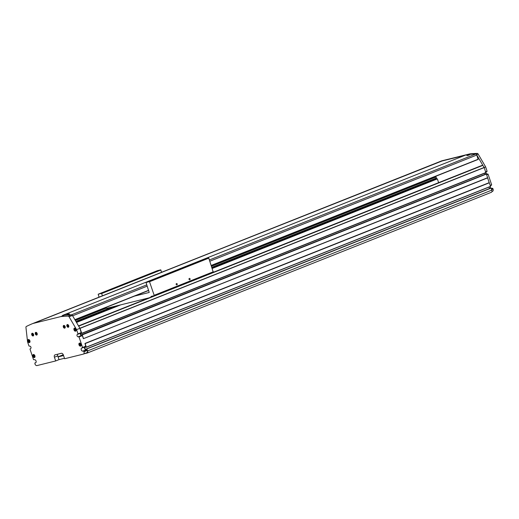 <?xml version="1.0" encoding="UTF-8"?>
<svg xmlns="http://www.w3.org/2000/svg" width="519" height="519" viewBox="0 0 519 519"><rect width="100%" height="100%" fill="white"/><g stroke="black" fill="none" stroke-linecap="round" stroke-linejoin="round"><path stroke-width="0.78" d="M34.533 359.738A1.615 1.032 68.3 0 1 36.051 361.023A1.615 1.032 68.3 0 1 35.642 362.775A1.615 1.032 68.3 0 1 35.552 362.8L34.883 362.969L34.942 363.877A2.16 1.375 68.3 0 0 36.972 365.584L55.663 360.958L54.411 357.221A2.16 1.375 68.3 0 1 54.956 354.879A2.16 1.375 68.3 0 1 55.072 354.847L61.339 353.296A2.16 1.375 68.3 0 1 63.37 355.002L64.622 358.746L83.312 354.12A2.16 1.375 68.3 0 0 83.429 354.088A2.16 1.375 68.3 0 0 83.974 351.752L83.468 350.954L82.793 351.123A1.615 1.032 68.3 0 1 81.301 349.903A1.615 1.032 68.3 0 1 81.684 348.087A1.615 1.032 68.3 0 1 81.768 348.061L82.553 347.496L79.024 336.948L78.239 336.779A1.259 0.804 68.3 0 1 77.072 335.832A1.259 0.804 68.3 0 1 77.376 334.418A1.259 0.804 68.3 0 1 77.441 334.398L77.999 333.886L76.578 329.636L69.079 316.785A1.259 0.804 68.3 0 0 68.177 316.136A235.483 150.225 68.3 0 0 60.846 316.584L32.807 323.519A235.483 150.225 68.3 0 0 26.313 326.49A1.259 0.804 68.3 0 0 25.95 327.45L27.546 341.762L28.967 346.011L29.752 346.186A1.259 0.804 68.3 0 1 30.932 347.185A1.259 0.804 68.3 0 1 30.615 348.547A1.259 0.804 68.3 0 1 30.55 348.567L29.992 349.073L33.521 359.622L34.533 359.738M67.159 314.352C66.49 314.812 67.12 314.767 69.046 314.203C69.734 313.729 69.105 313.774 67.159 314.352L66.711 314.637M467.23 155.213C466.562 155.681 467.191 155.629 469.118 155.064C469.799 154.591 469.17 154.643 467.23 155.213L466.776 155.499M34.903 355.781A1.615 1.032 68.3 0 1 34.494 357.533A1.615 1.032 68.3 0 1 32.885 356.281A1.615 1.032 68.3 0 1 33.294 354.529A1.615 1.032 68.3 0 1 34.903 355.781M81.022 344.376A1.615 1.032 68.3 0 1 80.614 346.128A1.615 1.032 68.3 0 1 79.011 344.876A1.615 1.032 68.3 0 1 79.42 343.124A1.615 1.032 68.3 0 1 81.022 344.376M29.894 340.814A1.615 1.032 68.3 0 1 29.486 342.566A1.615 1.032 68.3 0 1 27.877 341.307A1.615 1.032 68.3 0 1 28.286 339.556A1.615 1.032 68.3 0 1 29.894 340.814M76.014 329.409A1.615 1.032 68.3 0 1 75.605 331.161A1.615 1.032 68.3 0 1 74.003 329.902A1.615 1.032 68.3 0 1 74.412 328.151A1.615 1.032 68.3 0 1 76.014 329.409A1.382 0.882 68.3 0 1 75.573 330.914A1.382 0.882 68.3 0 1 74.275 329.818A1.382 0.882 68.3 0 1 74.697 328.293A1.382 0.882 68.3 0 1 76.001 329.39M37.141 333.496A1.44 0.915 68.3 0 1 36.778 335.053A1.44 0.915 68.3 0 1 35.35 333.938A1.44 0.915 68.3 0 1 35.714 332.381A1.44 0.915 68.3 0 1 37.141 333.496M65.128 326.574A1.44 0.915 68.3 0 1 64.765 328.131A1.44 0.915 68.3 0 1 63.337 327.015A1.44 0.915 68.3 0 1 63.701 325.458A1.44 0.915 68.3 0 1 65.128 326.574M33.56 334.379A1.44 0.915 68.3 0 1 33.197 335.936A1.44 0.915 68.3 0 1 31.769 334.826A1.44 0.915 68.3 0 1 32.133 333.263A1.44 0.915 68.3 0 1 33.56 334.379M68.709 325.685A1.44 0.915 68.3 0 1 68.346 327.249A1.44 0.915 68.3 0 1 66.919 326.133A1.44 0.915 68.3 0 1 67.282 324.576A1.44 0.915 68.3 0 1 68.709 325.685M67.749 325.27L68.184 325.478L68.138 326.445L67.704 326.237L67.749 325.27M68.067 325.426L67.509 325.647M68.346 325.984L67.704 326.237M64.161 326.153L64.797 326.957L64.557 327.333L64.122 327.119L64.161 326.153M64.486 326.308L63.928 326.535M64.765 326.866L64.122 327.119M32.593 333.964L33.229 334.761L32.989 335.138L32.554 334.93L32.593 333.964M32.918 334.119L32.36 334.34M33.197 334.671L32.554 334.93M36.181 333.075L36.81 333.879L36.57 334.255L35.941 333.451L36.181 333.075M36.499 333.23L35.941 333.451M36.778 333.788L36.135 334.041M63.266 354.736L58.063 356.806M63.552 355.56L58.096 356.91L59.01 359.628L55.663 360.958M58.096 356.91L57.758 355.885A2.16 1.375 68.3 0 1 57.719 354.192M75.67 329.954L75.242 329.001M74.872 328.819L75.716 329.889L75.398 330.389L74.554 329.325L74.872 328.819M75.203 329.065L74.554 329.325M75.463 329.85L74.82 330.11M29.551 341.359L29.122 340.406M28.753 340.224L29.596 341.294L29.278 341.794L28.435 340.73L28.753 340.224M29.077 340.47L28.435 340.73M29.343 341.255L28.701 341.515M80.679 344.921L80.25 343.967M79.881 343.786L80.724 344.856L80.406 345.362L79.563 344.292L79.881 343.786M80.211 344.039L79.563 344.292M80.471 344.824L79.829 345.077M34.559 356.326L34.131 355.372M33.761 355.191L34.604 356.261L34.286 356.767L33.443 355.697L33.761 355.191M34.085 355.444L33.443 355.697M34.351 356.229L33.709 356.482M469.118 155.064L469.572 154.772M69.046 314.203L69.501 313.911M146.799 284.86L71.525 314.806A235.483 150.225 68.3 0 0 64.187 315.254L62.468 315.435A235.483 150.225 68.3 0 1 71.525 314.806A1.259 0.804 68.3 0 1 72.589 315.818M466.665 154.656L62.468 315.435L466.665 154.656A235.483 150.225 68.3 0 1 475.709 154.033A1.259 0.804 68.3 0 1 476.779 155.045L478.122 159.437L211.272 265.579L478.135 159.43M37.342 321.702L441.526 160.929A235.483 150.225 68.3 0 1 441.896 160.786L465.043 155.304L442.039 160.994L37.705 321.559A235.483 150.225 68.3 0 0 37.342 321.702A235.483 150.225 68.3 0 0 36.148 322.189L37.855 321.767M68.177 316.136L71.525 314.806A1.259 0.804 68.3 0 1 72.426 315.455L79.92 328.306L76.578 329.636M64.187 315.254L60.846 316.584M36.148 322.189L32.807 323.519M84.733 346.984A1.615 1.032 68.3 0 0 84.759 348.839A1.615 1.032 68.3 0 0 86.141 349.793L86.809 349.624L87.322 350.422A2.16 1.375 68.3 0 1 86.777 352.758A2.16 1.375 68.3 0 1 86.66 352.79L83.54 354.036M81.859 335.047L486.011 173.969L486.413 174.053L489.17 182.669L84.986 343.442L85.804 346.556L82.482 347.879M80.503 333.25A1.259 0.804 68.3 0 0 80.503 334.69A1.259 0.804 68.3 0 0 81.58 335.449L82.365 335.618L83.39 338.68L487.581 177.907L490.533 186.366L86.31 347.263L84.98 347.036A1.726 1.103 68.3 0 0 85.83 349.592L86.822 348.794L87.601 350.902A2.16 1.375 68.3 0 1 87.426 352.972L84.273 353.75M79.92 328.306L81.256 332.945L77.928 334.268L81.256 332.945M490.689 188.099L86.504 348.872L490.689 188.099L491.11 188.105L491.791 190.129A2.16 1.375 68.3 0 1 491.61 192.199L87.426 352.972M86.582 349.293L85.83 349.592M489.67 188.501A1.726 1.103 68.3 0 1 489.067 187.061M489.339 182.811L85.155 343.584L86.316 347.256L490.507 186.483M487.633 177.712L83.39 338.68M486.011 173.969L81.827 334.742L82.223 334.826L83.449 338.485M81.256 335.287L80.938 334.963L485.207 174.287M78.966 326.672L80.056 328.345L81.71 333.295L80.536 333.769L80.938 334.963M484.772 173.145L485.122 174.189M80.906 333.276L80.536 333.769M80.568 333.412L81.334 333.464M481.587 165.58L78.518 325.906L481.58 165.58L482.813 165.386L484.182 167.442L485.842 172.723L81.678 333.483L485.855 172.717M212.161 268.232L436.901 178.841L437.368 178.906L438.626 182.662M119.046 305.269L76.384 322.241M434.896 177.128L436.005 176.849L436.447 178.264L211.94 267.564M114.037 306.508L76.027 321.631M435.986 179.204A0.772 0.493 68.3 0 1 435.921 178.471M436.46 177.991L211.862 267.33M112.247 306.95L75.897 321.41M64.466 358.279L59.01 359.628M151.081 280.753L149.206 281.317L151.081 280.753M163.946 275.634L162.071 276.199L163.946 275.634M205.109 259.26L203.234 259.824L205.109 259.26M192.251 264.379L190.369 264.943L192.251 264.379M157.199 271.113L155.324 271.671L157.199 271.113M144.334 276.225L142.459 276.789L144.334 276.225M116.035 287.487L114.161 288.045L116.035 287.487M103.171 292.599L101.296 293.164L103.171 292.599M178.251 269.971L175.986 270.646L178.251 269.971M130.334 281.817L128.076 282.498L130.334 281.817M177.226 284.003A0.746 0.571 -103.9 0 1 176.168 284.425A0.746 0.571 -103.9 0 1 177.226 284.003M190.09 278.885A0.746 0.571 -103.9 0 1 189.026 279.306A0.746 0.571 -103.9 0 1 190.09 278.885M134.577 296.089L149.219 292.469L146.034 282.576L149.446 281.545L154.169 295.298L154.059 295.694L151.146 296.414L150.958 297.089M99.038 297.16L98.175 294.221L101.536 293.391L102.457 295.798M149.044 297.854L106.765 308.305L105.921 307.598L105.201 307.773M146.086 282.375L205.264 258.838L208.787 258.151L213.231 272.151L154.059 295.694M98.175 294.221L157.348 270.684L160.708 269.854L161.636 272.261M208.787 258.151L149.615 281.687M208.619 258.008L149.446 281.545M160.877 269.997L101.705 293.533M160.708 269.854L101.536 293.391M213.341 271.761L154.169 295.298M466.743 154.649L469.916 153.864L468.372 154.48A235.483 150.225 68.3 0 1 475.709 154.033A1.259 0.804 68.3 0 1 476.611 154.681L483.157 165.898M434.799 177.167L434.747 176.694M469.916 153.864A235.483 150.225 68.3 0 1 477.253 153.416A1.259 0.804 68.3 0 1 478.155 154.065L485.654 166.917L484.208 167.494M441.929 160.786L466.587 154.688M491.156 188.241A1.615 1.032 68.3 0 0 491.869 188.403L492.544 188.235L493.05 189.033A2.16 1.375 68.3 0 1 492.505 191.368A2.16 1.375 68.3 0 1 492.388 191.407L492.505 191.368M490.909 188.04A1.615 1.032 68.3 0 1 490.234 186.593M486.232 171.86A1.259 0.804 68.3 0 0 486.232 173.307A1.259 0.804 68.3 0 0 487.315 174.06L488.1 174.235L491.629 184.777L490.293 185.659L491.538 185.166M485.654 166.917L487.075 171.173L485.739 172.055L486.984 171.562M33.06 355.489A1.531 0.973 68.3 0 1 33.56 354.516A1.531 0.973 68.3 0 1 33.664 354.49M33.164 356.19A1.382 0.882 68.3 0 1 33.586 354.672A1.382 0.882 68.3 0 1 34.883 355.768A1.382 0.882 68.3 0 1 34.462 357.286A1.382 0.882 68.3 0 1 33.164 356.19M79.18 344.084A1.531 0.973 68.3 0 1 79.679 343.111A1.531 0.973 68.3 0 1 79.783 343.085M79.284 344.785A1.382 0.882 68.3 0 1 79.705 343.267A1.382 0.882 68.3 0 1 81.009 344.363A1.382 0.882 68.3 0 1 80.581 345.881A1.382 0.882 68.3 0 1 79.284 344.785M28.052 340.516A1.531 0.973 68.3 0 1 28.551 339.549A1.531 0.973 68.3 0 1 28.655 339.517L28.117 341.23L29.68 342.391A1.531 0.973 68.3 0 1 28.655 342.034M28.156 341.223A1.382 0.882 68.3 0 1 28.577 339.698A1.382 0.882 68.3 0 1 29.875 340.795A1.382 0.882 68.3 0 1 29.453 342.319A1.382 0.882 68.3 0 1 28.156 341.223M74.172 329.111A1.531 0.973 68.3 0 1 74.671 328.144A1.531 0.973 68.3 0 1 74.775 328.112L74.243 329.825L75.806 330.986A1.531 0.973 68.3 0 1 74.775 330.622M35.597 333.263A1.259 0.804 68.3 0 1 36.012 332.452A1.259 0.804 68.3 0 1 36.291 332.426M35.681 333.834A1.116 0.714 68.3 0 1 36.025 332.608A1.116 0.714 68.3 0 1 37.07 333.496A1.116 0.714 68.3 0 1 36.726 334.723A1.116 0.714 68.3 0 1 35.681 333.834M63.584 326.341A1.259 0.804 68.3 0 1 63.999 325.536A1.259 0.804 68.3 0 1 64.278 325.504M63.668 326.918A1.116 0.714 68.3 0 1 64.006 325.692A1.116 0.714 68.3 0 1 65.057 326.574A1.116 0.714 68.3 0 1 64.713 327.8A1.116 0.714 68.3 0 1 63.668 326.918M32.016 334.145A1.259 0.804 68.3 0 1 32.431 333.341A1.259 0.804 68.3 0 1 32.71 333.308M32.1 334.723A1.116 0.714 68.3 0 1 32.438 333.496A1.116 0.714 68.3 0 1 33.488 334.379A1.116 0.714 68.3 0 1 33.145 335.605A1.116 0.714 68.3 0 1 32.1 334.723M67.165 325.452A1.259 0.804 68.3 0 1 67.58 324.647A1.259 0.804 68.3 0 1 67.859 324.615M67.249 326.029A1.116 0.714 68.3 0 1 67.593 324.803A1.116 0.714 68.3 0 1 68.638 325.685A1.116 0.714 68.3 0 1 68.294 326.912A1.116 0.714 68.3 0 1 67.249 326.029M68.735 326.821A1.259 0.804 68.3 0 1 68.508 326.989A1.259 0.804 68.3 0 1 67.658 326.685M33.586 335.508A1.259 0.804 68.3 0 1 33.359 335.676A1.259 0.804 68.3 0 1 32.509 335.378M65.154 327.703A1.259 0.804 68.3 0 1 64.927 327.872A1.259 0.804 68.3 0 1 64.077 327.573M37.167 334.625A1.259 0.804 68.3 0 1 36.94 334.794A1.259 0.804 68.3 0 1 36.09 334.489M79.764 343.078L79.251 344.791L80.893 345.92A1.531 0.973 68.3 0 1 80.815 345.952A1.531 0.973 68.3 0 1 79.783 345.596M34.786 357.312A1.531 0.973 68.3 0 1 34.689 357.357A1.531 0.973 68.3 0 1 33.664 357.001M442 160.871L37.816 321.644M441.896 160.786L37.705 321.559M148.681 290.478L74.963 319.801L148.681 290.478M478.181 159.236L211.22 265.423M148.622 290.322L74.879 319.659M476.779 155.045L209.819 261.232M147.221 286.131L72.628 315.799M477.253 153.416L209.397 259.961M72.426 315.455L69.079 316.785M35.934 362.547L34.883 362.969L35.934 362.547M57.758 355.885L54.411 357.221M87.322 350.422L83.974 351.752M87.147 349.91L83.806 351.24M86.809 349.624L83.468 350.954M86.141 349.793L82.793 351.123M85.895 346.167L82.553 347.496M82.365 335.618L79.024 336.948M82.028 335.332L78.687 336.669M81.58 335.449L78.239 336.779M81.347 332.556L77.999 333.886M491.11 188.105L86.926 348.878M491.013 188.021L86.822 348.794M490.533 186.366L86.342 347.14M486.413 174.053L82.223 334.826M486.245 173.91L82.054 334.684M81.84 334.995L81.185 335.255M485.901 172.522L81.71 333.295M484.24 167.572L80.056 328.345M484.182 167.442L79.991 328.216M482.813 165.386L78.661 326.146M482.676 165.308L78.596 326.036M437.368 178.906L212.239 268.459M120.745 304.854L76.507 322.448M437.199 178.763L212.174 268.271M119.351 305.198L76.403 322.28M436.103 176.934L211.505 266.273M106.466 308.052L75.333 320.437M436.005 176.849L211.467 266.163M106.363 307.968L75.274 320.34M434.909 177.122L211.421 266.02L434.903 177.122M106.233 307.858L75.197 320.204L106.233 307.858M491.791 190.129L87.601 350.902M478.155 154.065L476.611 154.681M493.05 189.033L491.616 189.604M492.881 188.52L491.441 189.091M492.544 188.235L491.318 188.721M491.869 188.403L491.292 188.631M491.629 184.777L490.189 185.348M488.1 174.235L486.66 174.806M487.763 173.949L486.537 174.436M487.315 174.06L486.517 174.378M487.075 171.173L485.635 171.744M34.773 357.325L33.125 356.196L33.644 354.483M37.121 334.723L35.649 333.84L36.194 332.381M65.109 327.8L63.636 326.918L64.181 325.465M33.54 335.605L32.068 334.729L32.613 333.269M68.69 326.912L67.217 326.036L67.762 324.576M86.777 352.758L83.429 354.088M85.804 346.556L82.463 347.886"/></g></svg>
